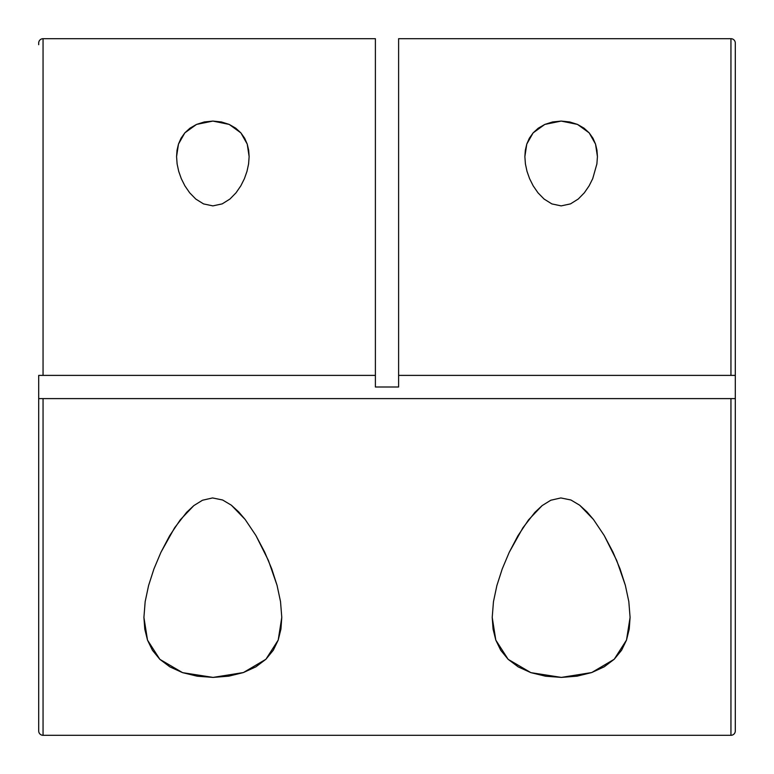 <?xml version="1.0" encoding="UTF-8"?>
<svg xmlns="http://www.w3.org/2000/svg" width="774" height="774" viewBox="0 0 774 774"><rect width="100%" height="100%" fill="white"/><g stroke="black" fill="none" stroke-linecap="round" stroke-linejoin="round"><path stroke-width="1.16" d="M525.42 163.972L524.869 156.619L525.323 150.262L526.784 144.07L529.329 138.246L533.131 132.867L538.269 128.174L544.828 124.411L552.636 121.944L561.189 121.083L569.722 121.953L577.501 124.421L584.031 128.174L589.188 132.886L592.981 138.256L595.535 144.109L597.431 156.619L596.889 163.933L592.71 178.678L589.111 185.857L584.351 192.784L578.265 199.015L570.506 203.881L561.16 205.884L551.852 203.91L544.083 199.053L537.969 192.794L533.209 185.876L529.58 178.639L526.997 171.306L525.411 163.914L524.869 156.619L526.784 144.07L533.131 132.867L544.828 124.411L561.189 121.083L577.501 124.421L589.188 132.886L595.535 144.109L596.967 150.233L597.431 156.619L596.889 163.933L592.71 178.678L589.111 185.857L584.351 192.784L578.265 199.015L570.506 203.881L561.16 205.884L551.852 203.91L544.083 199.053L537.969 192.794L533.209 185.876L529.58 178.639L526.997 171.306M177.12 163.962L176.569 156.619L177.023 150.262L178.484 144.07L181.029 138.246L184.831 132.867L189.969 128.174L196.528 124.411L204.336 121.944L212.889 121.083L221.422 121.953L229.201 124.421L235.731 128.174L240.888 132.886L244.681 138.256L247.235 144.109L249.131 156.619L248.589 163.933L246.993 171.335L244.41 178.678L240.811 185.857L236.051 192.784L229.965 199.015L222.206 203.881L212.86 205.884L203.552 203.91L195.783 199.053L189.669 192.794L184.909 185.876L181.28 178.639L178.697 171.306L177.111 163.914L176.569 156.619L178.484 144.07L184.831 132.867L196.528 124.411L212.889 121.083L229.201 124.421L240.888 132.886L247.235 144.109L248.667 150.233L249.131 156.619L248.57 164.049M495.805 640.117L492.216 617.381L493.464 601.679L496.889 585.521L502.229 568.948L509.224 552.326L517.883 535.85L528.574 519.838L542.139 505.596L550.798 500.236L560.84 497.943L570.922 499.994L579.668 505.209L593.465 519.489L604.204 535.502L612.979 552.123L620.022 568.813L625.344 585.299L628.817 601.572L630.084 617.381L626.505 640.079L614.208 659.264L591.713 672.548L561.363 677.405L530.887 672.654L508.17 659.351L495.805 640.117L493.077 629.117L492.216 617.381L493.464 601.679L496.889 585.521L502.229 568.948L509.224 552.326L522.943 527.733L534.873 512.378L542.139 505.596L550.798 500.236L560.84 497.943L570.922 499.994L579.668 505.209L587.04 511.953L593.465 519.489L604.204 535.502L616.723 560.492L625.344 585.299L628.817 601.572L630.084 617.381L629.243 629.02L626.505 640.079L621.609 650.218L614.208 659.264L604.213 666.82L591.713 672.548L577.114 676.157L561.363 677.405L545.564 676.215L530.887 672.654L518.251 666.917L508.17 659.351L500.759 650.315L495.805 640.117M147.505 640.117L143.916 617.381L145.164 601.679L148.589 585.521L153.929 568.948L160.924 552.326L169.583 535.85L180.274 519.838L193.839 505.596L202.498 500.236L212.54 497.943L222.622 499.994L231.368 505.209L245.165 519.489L255.904 535.502L264.679 552.123L271.722 568.813L277.044 585.299L280.517 601.572L281.784 617.381L278.205 640.079L265.908 659.264L243.413 672.548L213.063 677.405L182.587 672.654L159.87 659.351L147.505 640.117L144.777 629.117L143.916 617.381L145.164 601.679L148.589 585.521L153.929 568.948L160.924 552.326L174.643 527.733L186.573 512.378L193.839 505.596L202.498 500.236L212.54 497.943L222.622 499.994L231.368 505.209L238.74 511.953L245.165 519.489L255.904 535.502L268.423 560.492L277.044 585.299L280.517 601.572L281.784 617.381L280.943 629.02L278.205 640.079L273.309 650.218L265.908 659.264L255.913 666.82L243.413 672.548L228.814 676.157L213.063 677.405L197.264 676.215L182.587 672.654L169.951 666.917L159.87 659.351L152.459 650.315L147.505 640.117M730.946 398.61L730.946 735.3A4.354 4.354 0 0 0 735.3 730.946L735.3 398.61L38.7 398.61L38.7 730.946A4.354 4.354 0 0 0 43.054 735.3L43.054 398.61L43.054 735.3A4.354 4.354 0 0 1 38.7 730.946L38.7 398.61L735.3 398.61L735.3 730.946A4.354 4.354 0 0 1 730.946 735.3L730.946 398.61M730.946 38.7A4.354 4.354 0 0 1 735.3 43.054L735.3 398.61L735.3 43.054A4.354 4.354 0 0 0 730.946 38.7L398.61 38.7L730.946 38.7L730.946 375.39L730.946 38.7M38.7 43.054A4.354 4.354 0 0 1 43.054 38.7L375.39 38.7L43.054 38.7L43.054 375.39L375.39 375.39L375.39 38.7L375.39 375.39L38.7 375.39L38.7 398.61L38.7 375.39L43.054 375.39L43.054 38.7A4.354 4.354 0 0 0 38.7 43.054L38.7 44.708M43.054 735.3L730.946 735.3L43.054 735.3M398.61 375.39L735.3 375.39L398.61 375.39L398.61 387L375.39 387L375.39 375.39L375.39 387L398.61 387L398.61 38.7L398.61 375.39M735.3 730.946L735.3 729.292M246.993 171.335L244.41 178.678L240.811 185.857L236.051 192.784L229.965 199.015L222.206 203.881L212.86 205.884L203.552 203.91L195.783 199.053L189.669 192.794L184.909 185.876L181.28 178.639L178.639 171.093"/></g></svg>
